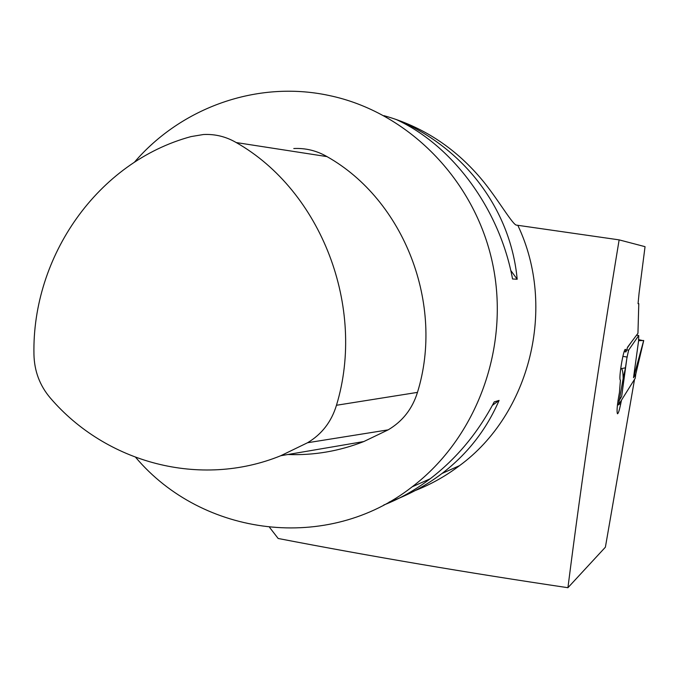 <?xml version="1.0" encoding="UTF-8"?>
<svg xmlns="http://www.w3.org/2000/svg" width="679" height="679" viewBox="0 0 679 679"><rect width="100%" height="100%" fill="white"/><g stroke="black" fill="none" stroke-linecap="round" stroke-linejoin="round"><path stroke-width="1.02" d="M50.238 397.894C105.958 463.044 200.305 488.49 280.783 455.719L307.57 442.733C321.829 434.237 331.462 421.752 336.47 405.27C366.236 307.417 321.286 190.807 236.224 142.556C225.988 136.606 215.048 133.924 203.403 134.527L191.088 136.581C97.784 161.738 31.921 256.322 33.95 354.404C34.315 371.014 39.738 385.511 50.238 397.894M287.888 454.506C313.851 455.507 339.152 451.187 363.808 441.554L388.176 429.849C402.596 421.336 412.357 408.843 417.466 392.377C444.686 304.523 404.243 200.093 326.998 156.611C316.652 150.653 305.575 147.954 293.786 148.523M634.551 379.289L605.388 547.189L567.924 587.708C581.988 477.295 599.065 361.347 619.138 239.874L645.05 246.672L639.066 293.226L638.056 303.683L638.786 303.657L638.073 303.538M621.472 400.169L620.64 404.226C619.299 410.532 618.238 413.723 617.457 413.774C616.574 411.287 617.228 404.226 619.426 392.581L620.419 380.198C618.238 380.028 623.594 347.623 625.503 349.422L625.962 351.917L627.727 346.935L637.946 333.313L638.786 303.657M619.138 239.874L516.074 225.063C511.245 222.754 496.001 196.053 480.486 178C454.081 147.037 421.897 126.26 383.932 115.668M134.4 162.247C181.352 107.477 257.146 80.156 328.653 95.408C407.425 111.636 474.638 179.231 492.504 263.087C510.413 346.935 476.955 437.641 412.145 486.843C327.787 552.935 202.52 536.503 135.732 457.434M415.302 490.518C431.08 484.322 445.823 476.021 459.547 465.641C530.019 414.097 556.89 307.451 517.89 225.487M389.152 502.053C408.495 495.067 426.123 485.536 442.029 473.475C467.347 454.115 486.368 429.765 499.09 400.415L494.219 401.909C477.863 432.947 456.526 458.571 430.206 478.763C415.446 489.932 399.965 498.683 383.754 505.015M402.231 121.923L395.993 119.411C452.545 145.196 499.651 209.064 512.543 278.984L517.186 279.239C510.778 210.957 466.634 151.256 402.231 121.923L402.902 122.84M499.09 400.415L492.394 405.355M510.735 270.412L517.186 279.239M269.597 527.405L278.169 538.481C370.759 556.339 467.347 572.753 567.924 587.708M624.171 351.646L625.962 351.917M617.466 404.726L618.518 404.896L635.238 378.203L635.799 374.087L633.515 377.711L638.608 340.697L638.727 335.519L636.537 335.188M618.043 400.347L619.112 400.517L621.658 396.485L626.921 357.867L628.618 350.169L638.727 335.519M620.699 368.527L621.319 368.629C622.422 368.994 623.033 372.279 623.161 378.475L618.518 404.896M627.184 348.064L631.292 342.174M628.618 350.169L626.615 349.863M633.515 377.711L643.684 340.502L638.608 340.697M643.599 341.079L635.799 374.087M638.455 339.576L643.633 340.79M621.658 396.485L625.444 367.823L621.319 368.629M626.921 357.867L625.444 367.823M622.872 356.382L627.269 357.061M623.161 378.475L625.359 368.434M307.57 442.733L388.176 429.849M336.47 405.27L417.466 392.377M236.224 142.556L326.998 156.611M619.095 403.98L620.64 404.226M280.783 455.719L363.808 441.554M459.547 465.641L442.029 473.475M430.206 478.763L412.145 486.843M643.599 341.147L643.7 340.493"/></g></svg>
